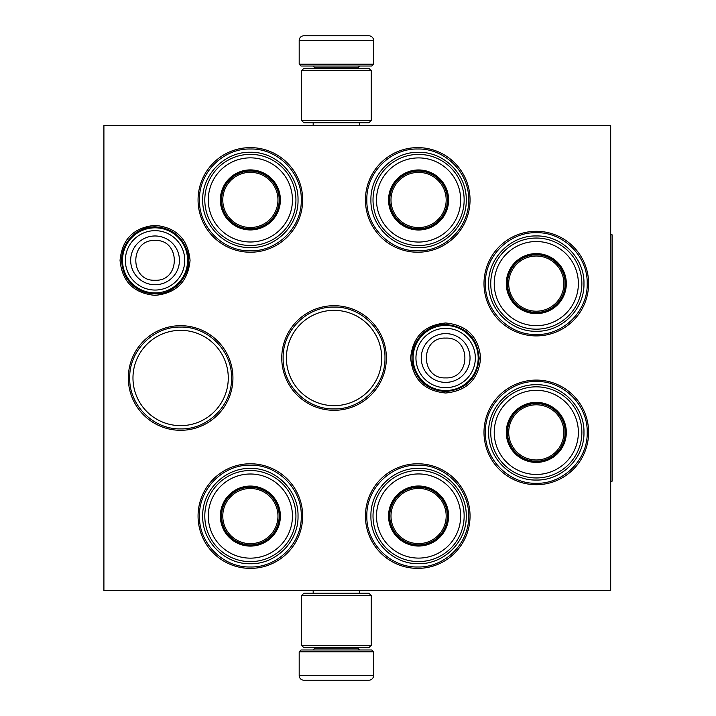 <?xml version="1.0" encoding="UTF-8"?>
<svg xmlns="http://www.w3.org/2000/svg" width="716" height="716" viewBox="0 0 716 716"><rect width="100%" height="100%" fill="white"/><g stroke="black" fill="none" stroke-linecap="round" stroke-linejoin="round"><path stroke-width="1.07" d="M190.062 260.364C187.995 281.63 176.324 293.3 155.059 295.377C133.794 293.3 122.123 281.63 120.046 260.364C122.123 239.099 133.794 227.428 155.059 225.352C176.324 227.428 187.995 239.099 190.062 260.364M480.651 358C478.574 379.265 466.904 390.936 445.638 393.012C424.373 390.936 412.702 379.265 410.635 358C412.702 336.735 424.373 325.064 445.638 322.988C466.904 325.064 478.574 336.735 480.651 358M483.998 432.392A52.304 52.304 0 0 1 536.302 380.089A52.304 52.304 0 0 1 588.606 432.392A52.304 52.304 0 0 1 536.302 484.696A52.304 52.304 0 0 1 483.998 432.392M483.998 283.608A52.304 52.304 0 0 1 536.302 231.304A52.304 52.304 0 0 1 588.606 283.608A52.304 52.304 0 0 1 536.302 335.911A52.304 52.304 0 0 1 483.998 283.608M365.437 199.925A52.304 52.304 0 0 1 417.741 147.621A52.304 52.304 0 0 1 470.045 199.925A52.304 52.304 0 0 1 417.741 252.229A52.304 52.304 0 0 1 365.437 199.925M365.437 516.075A52.304 52.304 0 0 1 417.741 463.771A52.304 52.304 0 0 1 470.045 516.075A52.304 52.304 0 0 1 417.741 568.379A52.304 52.304 0 0 1 365.437 516.075M198.064 199.925A52.304 52.304 0 0 1 250.367 147.621A52.304 52.304 0 0 1 302.671 199.925A52.304 52.304 0 0 1 250.367 252.229A52.304 52.304 0 0 1 198.064 199.925M198.064 516.075A52.304 52.304 0 0 1 250.367 463.771A52.304 52.304 0 0 1 302.671 516.075A52.304 52.304 0 0 1 250.367 568.379A52.304 52.304 0 0 1 198.064 516.075M128.325 377.994A52.304 52.304 0 0 1 180.629 325.69A52.304 52.304 0 0 1 232.933 377.994A52.304 52.304 0 0 1 180.629 430.298A52.304 52.304 0 0 1 128.325 377.994M281.755 358A52.304 52.304 0 0 1 334.059 305.696A52.304 52.304 0 0 1 386.363 358A52.304 52.304 0 0 1 334.059 410.304A52.304 52.304 0 0 1 281.755 358M610.694 590.467L103.909 590.467L103.909 125.533L610.694 125.533L610.694 590.467M228.279 377.994A47.659 47.659 0 0 0 180.629 330.336A47.659 47.659 0 0 0 132.97 377.994A47.659 47.659 0 0 0 180.629 425.644A47.659 47.659 0 0 0 228.279 377.994M381.709 358A47.659 47.659 0 0 0 334.059 310.341A47.659 47.659 0 0 0 286.4 358A47.659 47.659 0 0 0 334.059 405.659A47.659 47.659 0 0 0 381.709 358M129.721 377.994C129.023 350.786 153.421 326.389 180.629 327.078C207.828 326.389 232.235 350.786 231.536 377.994C232.235 405.193 207.828 429.6 180.629 428.902C153.421 429.6 129.023 405.193 129.721 377.994M199.46 516.075C198.762 488.876 223.159 464.469 250.367 465.167C277.575 464.469 301.973 488.876 301.275 516.075C301.973 543.283 277.575 567.69 250.367 566.991C223.159 567.69 198.762 543.283 199.46 516.075M384.966 358C385.664 385.208 361.258 409.606 334.059 408.908C306.851 409.606 282.444 385.208 283.142 358C282.444 330.792 306.851 306.394 334.059 307.092C361.258 306.394 385.664 330.792 384.966 358M366.834 199.925C366.136 172.717 390.542 148.31 417.741 149.009C444.949 148.31 469.356 172.717 468.658 199.925C469.356 227.124 444.949 251.531 417.741 250.833C390.542 251.531 366.136 227.124 366.834 199.925M199.46 199.925C198.762 172.717 223.159 148.31 250.367 149.009C277.575 148.31 301.973 172.717 301.275 199.925C301.973 227.124 277.575 251.531 250.367 250.833C223.159 251.531 198.762 227.124 199.46 199.925M485.394 283.608C484.696 256.409 509.094 232.002 536.302 232.7C563.51 232.002 587.908 256.409 587.21 283.608C587.908 310.816 563.51 335.222 536.302 334.524C509.094 335.222 484.696 310.816 485.394 283.608M468.658 516.075C469.356 543.283 444.949 567.69 417.741 566.991C390.542 567.69 366.136 543.283 366.834 516.075C366.136 488.876 390.542 464.469 417.741 465.167C444.949 464.469 469.356 488.876 468.658 516.075M485.394 432.392C484.696 405.184 509.094 380.778 536.302 381.476C563.51 380.778 587.908 405.184 587.21 432.392C587.908 459.591 563.51 483.998 536.302 483.3C509.094 483.998 484.696 459.591 485.394 432.392M445.638 325.458A32.542 32.542 0 0 1 478.19 358A32.542 32.542 0 0 1 445.638 390.542A32.542 32.542 0 0 1 413.096 358A32.542 32.542 0 0 1 445.638 325.458M445.638 328.313A29.687 29.687 0 0 1 475.335 358A29.687 29.687 0 0 1 445.638 387.687A29.687 29.687 0 0 1 415.951 358A29.687 29.687 0 0 1 445.638 328.313M155.059 227.822A32.542 32.542 0 0 1 187.601 260.364A32.542 32.542 0 0 1 155.059 292.907A32.542 32.542 0 0 1 122.508 260.364A32.542 32.542 0 0 1 155.059 227.822M155.059 230.668A29.687 29.687 0 0 1 184.746 260.364A29.687 29.687 0 0 1 155.059 290.052A29.687 29.687 0 0 1 125.363 260.364A29.687 29.687 0 0 1 155.059 230.668M373.573 64.163L299.19 64.163L301.042 66.024L371.711 66.024L373.573 64.163L373.573 40.445A4.645 4.645 -137.2 0 0 368.928 35.8L356.174 35.8M313.178 125.533L313.178 122.74M359.584 125.533L359.584 122.74M358.465 68.342L358.465 67.877L314.297 67.877L314.297 68.342M312.436 66.024A1.862 1.862 137.8 0 1 314.297 67.877M360.327 66.024A1.862 1.862 -137.8 0 0 358.465 67.877M299.19 64.163L299.19 40.445L373.573 40.445M316.588 35.8L303.835 35.8A4.645 4.645 137.2 0 0 299.19 40.445M354.456 35.8L352.657 35.8M320.106 35.8L318.307 35.8M303.835 35.8L368.928 35.8M299.19 651.837L373.573 651.837L371.711 649.976L301.042 649.976L299.19 651.837L299.19 675.555A4.645 4.645 42.8 0 0 303.835 680.2L316.588 680.2M359.584 590.467L359.584 593.26M313.178 590.467L313.178 593.26M314.297 647.658L314.297 648.123L358.465 648.123L358.465 647.658M360.327 649.976A1.862 1.862 -42.2 0 1 358.465 648.123M312.436 649.976A1.862 1.862 42.2 0 0 314.297 648.123M373.573 651.837L373.573 675.555L299.19 675.555M356.174 680.2L368.928 680.2A4.645 4.645 -42.8 0 0 373.573 675.555M318.307 680.2L320.106 680.2M352.657 680.2L354.456 680.2M368.928 680.2L303.835 680.2M371.255 70.669L301.508 70.669L303.835 68.342L368.928 68.342L371.255 70.669L371.255 120.422L301.508 120.422L303.835 122.74L368.928 122.74L371.255 120.422M371.255 645.331L368.928 647.658L303.835 647.658L301.508 645.331L371.255 645.331L371.255 595.578L301.508 595.578L303.835 593.26L368.928 593.26L371.255 595.578M301.508 595.578L301.508 645.331M250.367 229.442A29.526 29.526 0 0 1 220.841 199.925A29.526 29.526 0 0 1 250.367 170.399A29.526 29.526 0 0 1 279.893 199.925A29.526 29.526 0 0 1 250.367 229.442M250.367 229.943A30.018 30.018 0 0 0 280.386 199.925A30.018 30.018 0 0 0 250.367 169.898A30.018 30.018 0 0 0 220.349 199.925A30.018 30.018 0 0 0 250.367 229.943M250.367 157.851A42.074 42.074 0 0 0 208.293 199.925A42.074 42.074 0 0 0 250.367 241.999A42.074 42.074 0 0 0 292.441 199.925A42.074 42.074 0 0 0 250.367 157.851M250.367 245.49A45.564 45.564 0 0 0 295.932 199.925A45.564 45.564 0 0 0 250.367 154.361A45.564 45.564 0 0 0 204.803 199.925A45.564 45.564 0 0 0 250.367 245.49M202.709 199.925C202.055 174.453 224.905 151.613 250.367 152.266C275.83 151.613 298.679 174.453 298.026 199.925C298.679 225.388 275.83 248.228 250.367 247.575C224.905 248.228 202.055 225.388 202.709 199.925M222.774 199.925A27.593 27.593 0 0 1 250.367 172.332A27.593 27.593 0 0 1 277.96 199.925A27.593 27.593 0 0 1 250.367 227.509A27.593 27.593 0 0 1 222.774 199.925M221.539 199.925A28.828 28.828 0 0 1 250.367 171.097A28.828 28.828 0 0 1 279.195 199.925A28.828 28.828 0 0 1 250.367 228.744A28.828 28.828 0 0 1 221.539 199.925M250.367 545.601A29.526 29.526 0 0 1 220.841 516.075A29.526 29.526 0 0 1 250.367 486.558A29.526 29.526 0 0 1 279.893 516.075A29.526 29.526 0 0 1 250.367 545.601M250.367 546.102A30.018 30.018 0 0 0 280.386 516.075A30.018 30.018 0 0 0 250.367 486.057A30.018 30.018 0 0 0 220.349 516.075A30.018 30.018 0 0 0 250.367 546.102M250.367 474.001A42.074 42.074 0 0 0 208.293 516.075A42.074 42.074 0 0 0 250.367 558.149A42.074 42.074 0 0 0 292.441 516.075A42.074 42.074 0 0 0 250.367 474.001M250.367 561.639A45.564 45.564 0 0 0 295.932 516.075A45.564 45.564 0 0 0 250.367 470.51A45.564 45.564 0 0 0 204.803 516.075A45.564 45.564 0 0 0 250.367 561.639M202.709 516.075C202.055 490.612 224.905 467.772 250.367 468.425C275.83 467.772 298.679 490.612 298.026 516.075C298.679 541.547 275.83 564.387 250.367 563.734C224.905 564.387 202.055 541.547 202.709 516.075M222.774 516.075A27.593 27.593 0 0 1 250.367 488.491A27.593 27.593 0 0 1 277.96 516.075A27.593 27.593 0 0 1 250.367 543.668A27.593 27.593 0 0 1 222.774 516.075M221.539 516.075A28.828 28.828 0 0 1 250.367 487.256A28.828 28.828 0 0 1 279.195 516.075A28.828 28.828 0 0 1 250.367 544.903A28.828 28.828 0 0 1 221.539 516.075M418.583 229.496A29.526 29.526 0 0 1 389.056 199.979A29.526 29.526 0 0 1 418.583 170.453A29.526 29.526 0 0 1 448.109 199.979A29.526 29.526 0 0 1 418.583 229.496M418.583 229.997A30.018 30.018 0 0 0 448.601 199.979A30.018 30.018 0 0 0 418.583 169.952A30.018 30.018 0 0 0 388.555 199.979A30.018 30.018 0 0 0 418.583 229.997M418.583 157.905A42.074 42.074 0 0 0 376.509 199.979A42.074 42.074 0 0 0 418.583 242.053A42.074 42.074 0 0 0 460.657 199.979A42.074 42.074 0 0 0 418.583 157.905M418.583 245.534A45.564 45.564 0 0 0 464.147 199.979A45.564 45.564 0 0 0 418.583 154.414A45.564 45.564 0 0 0 373.018 199.979A45.564 45.564 0 0 0 418.583 245.534M370.924 199.979C370.27 174.507 393.12 151.667 418.583 152.32C444.045 151.667 466.886 174.507 466.241 199.979C466.886 225.442 444.045 248.282 418.583 247.629C393.12 248.282 370.27 225.442 370.924 199.979M390.99 199.979A27.593 27.593 0 0 1 418.583 172.386A27.593 27.593 0 0 1 446.175 199.979A27.593 27.593 0 0 1 418.583 227.563A27.593 27.593 0 0 1 390.99 199.979M389.755 199.979A28.828 28.828 0 0 1 418.583 171.151A28.828 28.828 0 0 1 447.411 199.979A28.828 28.828 0 0 1 418.583 228.798A28.828 28.828 0 0 1 389.755 199.979M418.583 545.547A29.526 29.526 0 0 1 389.056 516.021A29.526 29.526 0 0 1 418.583 486.504A29.526 29.526 0 0 1 448.109 516.021A29.526 29.526 0 0 1 418.583 545.547M418.583 546.048A30.018 30.018 0 0 0 448.601 516.021A30.018 30.018 0 0 0 418.583 486.003A30.018 30.018 0 0 0 388.555 516.021A30.018 30.018 0 0 0 418.583 546.048M418.583 473.947A42.074 42.074 0 0 0 376.509 516.021A42.074 42.074 0 0 0 418.583 558.095A42.074 42.074 0 0 0 460.657 516.021A42.074 42.074 0 0 0 418.583 473.947M418.583 561.586A45.564 45.564 0 0 0 464.147 516.021A45.564 45.564 0 0 0 418.583 470.466A45.564 45.564 0 0 0 373.018 516.021A45.564 45.564 0 0 0 418.583 561.586M370.924 516.021C370.27 490.558 393.12 467.718 418.583 468.371C444.045 467.718 466.886 490.558 466.241 516.021C466.886 541.493 444.045 564.333 418.583 563.68C393.12 564.333 370.27 541.493 370.924 516.021M390.99 516.021A27.593 27.593 0 0 1 418.583 488.437A27.593 27.593 0 0 1 446.175 516.021A27.593 27.593 0 0 1 418.583 543.614A27.593 27.593 0 0 1 390.99 516.021M389.755 516.021A28.828 28.828 0 0 1 418.583 487.202A28.828 28.828 0 0 1 447.411 516.021A28.828 28.828 0 0 1 418.583 544.849A28.828 28.828 0 0 1 389.755 516.021M536.302 313.134A29.526 29.526 0 0 1 506.776 283.608A29.526 29.526 0 0 1 536.302 254.09A29.526 29.526 0 0 1 565.828 283.608A29.526 29.526 0 0 1 536.302 313.134M536.302 313.635A30.018 30.018 0 0 0 566.32 283.608A30.018 30.018 0 0 0 536.302 253.589A30.018 30.018 0 0 0 506.284 283.608A30.018 30.018 0 0 0 536.302 313.635M536.302 241.534A42.074 42.074 0 0 0 494.228 283.608A42.074 42.074 0 0 0 536.302 325.682A42.074 42.074 0 0 0 578.376 283.608A42.074 42.074 0 0 0 536.302 241.534M536.302 329.172A45.564 45.564 0 0 0 581.866 283.608A45.564 45.564 0 0 0 536.302 238.043A45.564 45.564 0 0 0 490.737 283.608A45.564 45.564 0 0 0 536.302 329.172M488.643 283.608C487.99 258.145 510.839 235.304 536.302 235.958C561.765 235.304 584.614 258.145 583.961 283.608C584.614 309.079 561.765 331.92 536.302 331.266C510.839 331.92 487.99 309.079 488.643 283.608M508.709 283.608A27.593 27.593 0 0 1 536.302 256.024A27.593 27.593 0 0 1 563.895 283.608A27.593 27.593 0 0 1 536.302 311.2A27.593 27.593 0 0 1 508.709 283.608M507.474 283.608A28.828 28.828 0 0 1 536.302 254.789A28.828 28.828 0 0 1 565.13 283.608A28.828 28.828 0 0 1 536.302 312.436A28.828 28.828 0 0 1 507.474 283.608M536.302 461.91A29.526 29.526 0 0 1 506.776 432.392A29.526 29.526 0 0 1 536.302 402.866A29.526 29.526 0 0 1 565.828 432.392A29.526 29.526 0 0 1 536.302 461.91M536.302 462.411A30.018 30.018 0 0 0 566.32 432.392A30.018 30.018 0 0 0 536.302 402.365A30.018 30.018 0 0 0 506.284 432.392A30.018 30.018 0 0 0 536.302 462.411M536.302 390.318A42.074 42.074 0 0 0 494.228 432.392A42.074 42.074 0 0 0 536.302 474.466A42.074 42.074 0 0 0 578.376 432.392A42.074 42.074 0 0 0 536.302 390.318M536.302 477.957A45.564 45.564 0 0 0 581.866 432.392A45.564 45.564 0 0 0 536.302 386.828A45.564 45.564 0 0 0 490.737 432.392A45.564 45.564 0 0 0 536.302 477.957M488.643 432.392C487.99 406.921 510.839 384.08 536.302 384.734C561.765 384.08 584.614 406.921 583.961 432.392C584.614 457.855 561.765 480.696 536.302 480.042C510.839 480.696 487.99 457.855 488.643 432.392M508.709 432.392A27.593 27.593 0 0 1 536.302 404.8A27.593 27.593 0 0 1 563.895 432.392A27.593 27.593 0 0 1 536.302 459.976A27.593 27.593 0 0 1 508.709 432.392M507.474 432.392A28.828 28.828 0 0 1 536.302 403.564A28.828 28.828 0 0 1 565.13 432.392A28.828 28.828 0 0 1 536.302 461.211A28.828 28.828 0 0 1 507.474 432.392M610.694 234.794L612.091 234.794L612.091 481.206L610.694 481.206M445.638 382.389A24.389 24.389 -90 0 0 470.027 358A24.389 24.389 -90 0 0 445.638 333.611A24.389 24.389 90 0 0 421.259 358A24.389 24.389 90 0 0 445.638 382.389M445.638 377.896C471.298 379.14 471.298 336.86 445.638 338.104C419.979 336.86 419.979 379.14 445.638 377.896M155.059 284.753A24.389 24.389 -90 0 0 179.439 260.364A24.389 24.389 -90 0 0 155.059 235.976A24.389 24.389 90 0 0 130.67 260.364A24.389 24.389 90 0 0 155.059 284.753M155.059 280.26C180.718 281.504 180.718 239.225 155.059 240.469C129.39 239.225 129.399 281.504 155.059 280.26M301.508 70.669L301.508 120.422M445.638 391.545C428.624 390.426 417.705 381.682 412.899 365.321C407.69 345.282 424.946 323.739 445.638 324.455C466.259 326.523 477.447 337.88 479.183 358.528C476.954 378.621 465.767 389.629 445.638 391.545M155.059 293.909C141.661 293.399 131.699 287.295 125.166 275.588C118.14 258.745 121.675 244.523 135.772 232.915C141.571 228.905 147.997 226.874 155.059 226.82C172.073 227.939 182.983 236.683 187.789 253.043C193.007 273.082 175.751 294.625 155.059 293.909"/></g></svg>

